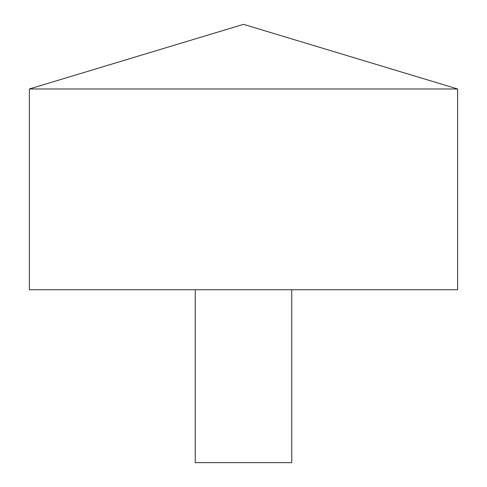 <?xml version="1.0" encoding="UTF-8"?>
<svg xmlns="http://www.w3.org/2000/svg" width="487" height="487" viewBox="0 0 487 487"><rect width="100%" height="100%" fill="white"/><g stroke="black" fill="none" stroke-linecap="round" stroke-linejoin="round"><path stroke-width="0.73" d="M457.622 88.969L29.378 88.969L29.378 289.741L457.622 289.741L457.622 88.969L243.5 24.35L29.378 88.969M291.756 289.741L291.756 462.65L195.244 462.65L195.244 289.741"/></g></svg>
